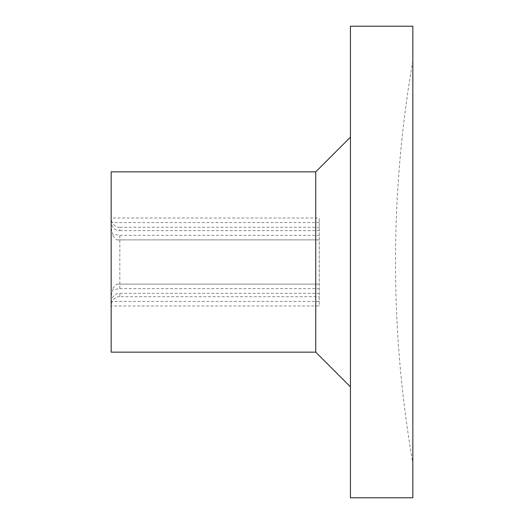 <?xml version="1.0" encoding="UTF-8"?>
<svg xmlns="http://www.w3.org/2000/svg" width="524" height="524" viewBox="0 0 524 524"><rect width="100%" height="100%" fill="white"/><g stroke="black" fill="none" stroke-linecap="round" stroke-linejoin="round"><path stroke-width="0.39" stroke-dasharray="2.62 1.97" d="M350.425 262L350.425 386.836L350.425 262M315.749 352.161L315.749 171.839M111.16 171.839L111.16 352.161M350.425 497.8L350.425 26.2M111.16 295.949L112.798 289.687L119.826 288.659L119.826 239.881L116.675 239.9L111.16 233.75M319.214 222.562L111.16 222.562C110.282 221.56 112.627 231.032 119.826 230.639L119.826 227.285C112.627 227.802 110.282 217.991 111.16 218.043L111.16 305.977L319.214 305.977L319.214 218.023L319.214 305.977M119.826 288.659L319.214 288.659M119.826 239.881L319.214 239.881L116.675 239.9M119.826 296.715C112.627 296.198 110.282 306.009 111.16 305.957L111.16 301.418C110.282 302.44 112.627 292.968 119.826 293.361L119.826 296.715L319.214 296.715M119.826 293.361L319.214 293.361M111.16 228.051L112.798 234.313L119.826 235.342L119.826 284.119L116.675 284.1L111.16 290.25M319.214 301.438L111.16 301.438L111.16 218.023L319.214 218.023M119.826 235.342L319.214 235.342M119.826 227.285L319.214 227.285M119.826 284.119L319.214 284.119L116.675 284.1M119.826 230.639L319.214 230.639M412.84 497.8L412.84 26.2M412.84 262L412.84 60.876L412.84 262M412.84 60.876A1175.188 1175.188 0 0 0 412.84 463.124"/><path stroke-width="0.79" d="M315.749 352.161L111.16 352.161L111.16 171.839L315.749 171.839L315.749 352.161L350.425 386.836M350.425 262L350.425 497.8L412.84 497.8L412.84 26.2L350.425 26.2L350.425 262M111.16 233.75L111.16 231.824M111.16 297.901L111.16 295.949M111.16 305.603L111.16 305.957M111.16 290.25L111.16 292.176M111.16 226.099L111.16 228.051M111.16 218.397L111.16 218.043M315.749 171.839L350.425 137.164"/></g></svg>
